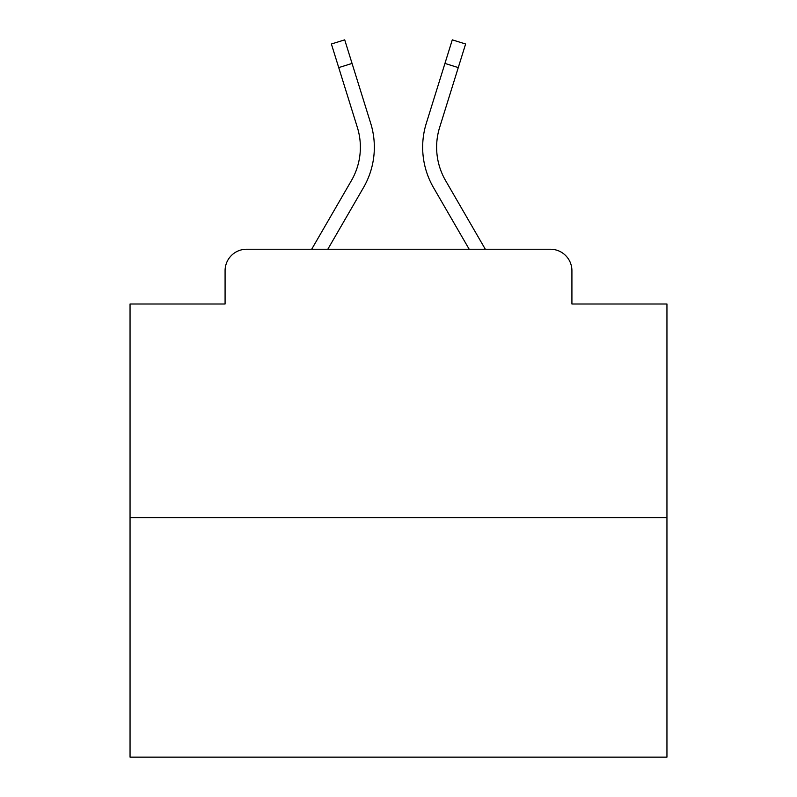 <?xml version="1.0" encoding="UTF-8"?>
<svg xmlns="http://www.w3.org/2000/svg" width="797" height="797" viewBox="0 0 797 797"><rect width="100%" height="100%" fill="white"/><g stroke="black" fill="none" stroke-linecap="round" stroke-linejoin="round"><path stroke-width="1.2" d="M225.083 270.721L225.083 304.006L225.083 270.721A21.479 21.479 0 0 1 246.562 249.242L311.677 249.242L351.417 180.59A66.579 66.579 0 0 0 357.365 127.44L331.383 44.004L344.712 39.85L370.695 123.286A80.537 80.537 0 0 1 363.502 187.584L327.806 249.242M666.95 517.691L130.05 517.691L130.05 757.15L666.95 757.15L666.95 304.006L571.917 304.006L571.917 270.721A21.479 21.479 0 0 0 550.438 249.242L246.562 249.242M130.05 517.691L130.05 304.006L225.083 304.006M458.265 67.586L444.945 63.431L452.288 39.85L465.617 44.004L439.635 127.44A66.579 66.579 0 0 0 445.583 180.59A66.579 66.579 0 0 1 439.635 127.44A66.579 66.579 0 0 0 445.583 180.59A66.579 66.579 0 0 1 439.635 127.44A66.579 66.579 0 0 0 445.583 180.59A66.579 66.579 0 0 1 439.635 127.44A66.579 66.579 0 0 0 445.583 180.59A66.579 66.579 0 0 1 439.635 127.44A66.579 66.579 0 0 0 445.583 180.59A66.579 66.579 0 0 1 439.635 127.44A66.579 66.579 0 0 0 445.583 180.59A66.579 66.579 0 0 1 439.635 127.44A66.579 66.579 0 0 0 445.583 180.59A66.579 66.579 0 0 1 439.635 127.44A66.579 66.579 0 0 0 445.583 180.59A66.579 66.579 0 0 1 439.635 127.44A66.579 66.579 0 0 0 445.583 180.59A66.579 66.579 0 0 1 439.635 127.44A66.579 66.579 0 0 0 445.583 180.59A66.579 66.579 0 0 1 439.635 127.44A66.579 66.579 0 0 0 445.583 180.59A66.579 66.579 0 0 1 439.635 127.44A66.579 66.579 0 0 0 445.583 180.59A66.579 66.579 0 0 1 439.635 127.44A66.579 66.579 0 0 0 445.583 180.59L485.323 249.242L550.438 249.242M571.917 304.006L571.917 270.721M426.305 123.286L444.945 63.431L426.305 123.286A80.537 80.537 0 0 0 433.498 187.584L469.194 249.242M351.417 180.59A66.579 66.579 0 0 0 357.365 127.44A66.579 66.579 0 0 1 351.417 180.59A66.579 66.579 0 0 0 357.365 127.44A66.579 66.579 0 0 1 351.417 180.59A66.579 66.579 0 0 0 357.365 127.44A66.579 66.579 0 0 1 351.417 180.59A66.579 66.579 0 0 0 357.365 127.44A66.579 66.579 0 0 1 351.417 180.59A66.579 66.579 0 0 0 357.365 127.44A66.579 66.579 0 0 1 351.417 180.59A66.579 66.579 0 0 0 357.365 127.44A66.579 66.579 0 0 1 351.417 180.59A66.579 66.579 0 0 0 357.365 127.44A66.579 66.579 0 0 1 351.417 180.59A66.579 66.579 0 0 0 357.365 127.44A66.579 66.579 0 0 1 351.417 180.59A66.579 66.579 0 0 0 357.365 127.44A66.579 66.579 0 0 1 351.417 180.59A66.579 66.579 0 0 0 357.365 127.44A66.579 66.579 0 0 1 351.417 180.59A66.579 66.579 0 0 0 357.365 127.44A66.579 66.579 0 0 1 351.417 180.59A66.579 66.579 0 0 0 357.365 127.44A66.579 66.579 0 0 1 351.417 180.59A66.579 66.579 0 0 0 357.365 127.44A66.579 66.579 0 0 1 351.417 180.59A66.579 66.579 0 0 0 357.365 127.44A66.579 66.579 0 0 1 351.417 180.59A66.579 66.579 0 0 0 357.365 127.44A66.579 66.579 0 0 1 351.417 180.59A66.579 66.579 0 0 0 357.365 127.44A66.579 66.579 0 0 1 351.417 180.59A66.579 66.579 0 0 0 357.365 127.44M338.735 67.586L352.055 63.431L370.695 123.286"/></g></svg>
